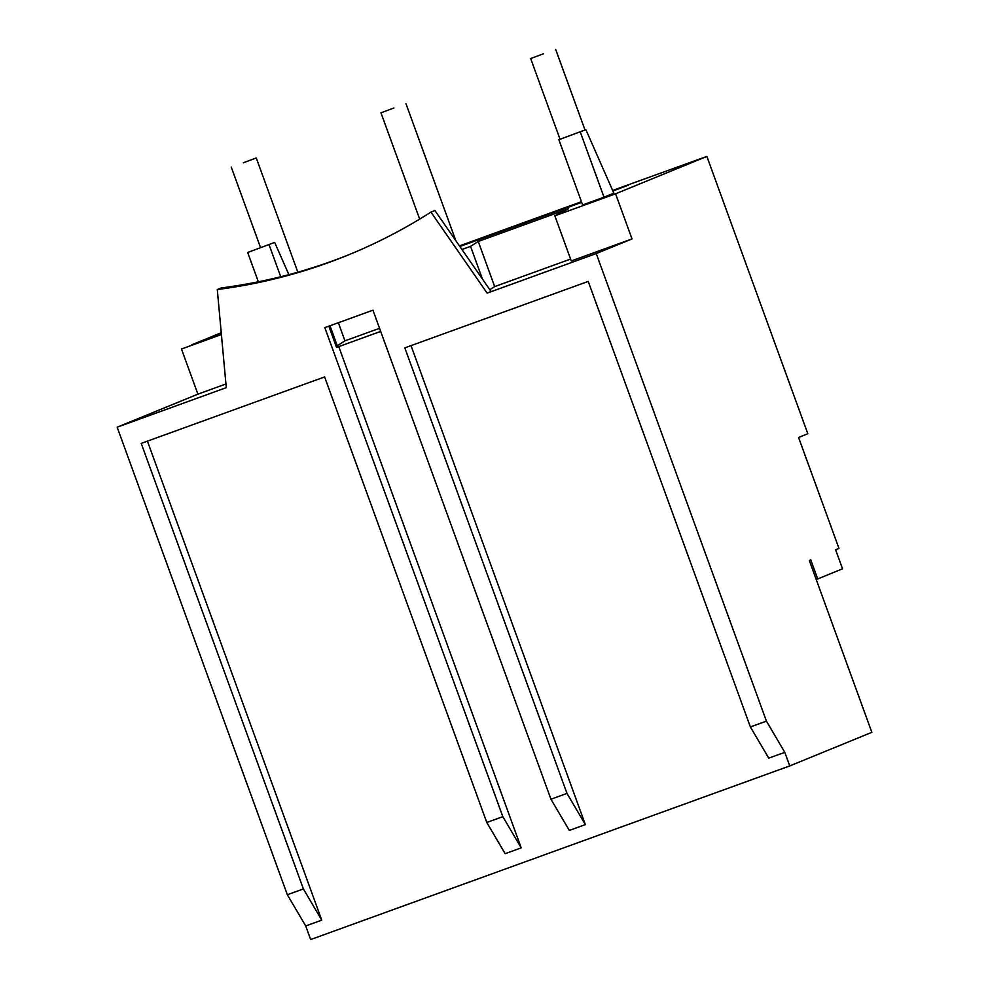 <?xml version="1.0" encoding="UTF-8"?>
<svg xmlns="http://www.w3.org/2000/svg" width="989" height="989" viewBox="0 0 989 989"><rect width="100%" height="100%" fill="white"/><g stroke="black" fill="none" stroke-linecap="round" stroke-linejoin="round"><path stroke-width="1.48" d="M221.301 333.417L208.395 338.708L221.363 334.01M221.412 334.554L181.469 349.018L221.4 334.443M221.239 332.749L191.817 344.79L221.363 334.084M461.937 249.488L470.554 246.372L478.243 241.464L568.465 208.778L554.841 215.825L615.578 193.807L706.875 156.435A1263.138 9.321 -20 0 0 612.648 190.444M581.445 201.731A1263.138 9.321 -20 0 0 459.44 245.902M558.872 139.709L582.62 204.946L604.007 197.194L613.848 193.164L585.871 129.658L558.872 139.709L585.871 129.658M612.797 190.766L628.744 184.98L612.92 191.038M459.687 246.249L581.569 202.077M581.668 202.362L459.86 246.508M543.604 53.74L530.673 58.549L543.604 53.74M393.894 107.999L380.963 112.808L393.894 107.999M243.331 162.777L256.262 157.968L243.331 162.777M288.875 274.658L274.682 242.429L247.683 252.479L274.682 242.429M258.352 281.803L247.683 252.479M280.728 276.759L269.07 244.728M604.007 197.194L580.259 131.957M181.469 349.018L197.899 394.154L117.159 427.199L287.342 894.748L305.712 925.964L321.759 920.141L147.423 441.156M706.875 156.435L807.803 433.714L798.58 437.484L838.956 548.388L835.606 549.76L842.529 568.786L817.705 578.948L810.782 559.922L809.311 560.528L871.841 732.33L789.741 765.931L310.67 939.55L305.712 925.964M225.937 383.979L197.899 394.154M329.992 325.752L337.261 345.754L336.099 346.175M338.362 322.723L344.951 340.846L337.261 345.754M379.553 328.311L344.951 340.846M470.554 246.372L482.459 279.083M478.243 241.464L494.673 286.6L489.815 289.69M570.591 259.081L494.673 286.6M554.841 215.825L571.271 260.948L632.008 238.93L615.578 193.807M789.741 765.931L784.796 752.332L766.426 721.129L750.379 726.94L768.762 758.143L784.796 752.332M632.008 238.93L596.243 253.567L766.426 721.129M585.364 824.616L566.981 793.401L550.947 799.223L569.318 830.426L585.364 824.616L411.016 345.618M521.203 847.87L502.82 816.654L486.786 822.477L505.156 853.68L521.203 847.87L338.757 346.607L380.678 331.414M287.342 894.748L303.388 888.938L321.759 920.141M303.388 888.938L141.217 443.393L324.615 376.933L486.786 822.477M596.243 253.567L487.132 293.115L430.944 212.116A538.078 528.892 67.7 0 1 348.215 255.001A538.078 528.892 67.7 0 1 217.283 289.542L226.271 387.651L117.159 427.199M750.379 726.94L588.22 281.408L404.822 347.868L566.981 793.401M550.947 799.223L372.952 310.187L324.825 327.631L502.82 816.654M328.83 326.172L336.581 347.485L338.757 346.607M487.132 293.115L491.076 291.495L434.888 210.496L430.944 212.116M350.18 254.185A538.078 528.892 67.7 0 1 221.227 287.935L217.283 289.542M817.705 578.948L816.209 579.492M560.034 139.226L530.673 58.549M584.994 129.967L555.682 49.45M419.657 219.113L380.963 112.808M455.83 240.698L405.972 103.709M297.837 272.185L256.262 157.968M260.54 247.559L231.253 167.067"/></g></svg>
